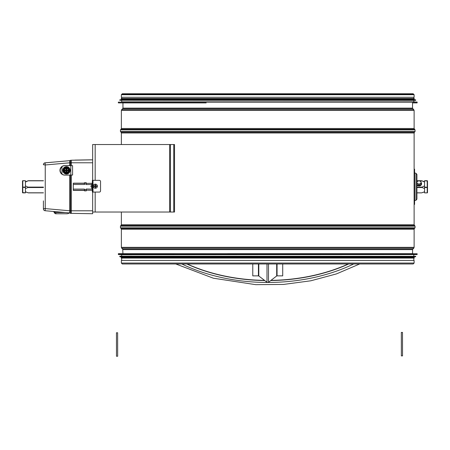 <?xml version="1.0" encoding="UTF-8"?>
<svg xmlns="http://www.w3.org/2000/svg" width="450" height="450" viewBox="0 0 450 450"><rect width="100%" height="100%" fill="white"/><g stroke="black" fill="none" stroke-linecap="round" stroke-linejoin="round"><path stroke-width="0.67" d="M414.118 195.007L414.096 178.971M414.118 263.059L414.118 260.477L121.371 260.477L121.371 263.059L122.288 263.976L413.201 263.976L414.118 263.059L121.371 263.059M121.371 94.697L414.118 94.697L414.118 97.279L121.371 97.279L121.371 94.697L122.31 93.758L123.249 94.697M71.291 165.656L71.291 160.222L92.655 159.846L92.655 180.332L92.655 144.529L173.756 144.529L173.756 212.029L92.655 212.029L92.655 192.071L92.655 210.797L71.291 210.797L71.291 175.05M173.756 144.529L174.516 144.529L174.516 212.029L173.756 212.029M416.936 192.803L421.661 192.87L424.564 191.751L424.564 188.572L421.661 187.324L424.564 185.85L424.564 182.07L421.661 180.709L424.564 181.828M28.339 180.709L25.436 182.07L25.436 185.85L28.339 187.324L25.436 188.572L25.436 191.751L28.114 192.803L43.408 192.803M25.436 181.828L28.114 180.776M118.44 102.915L206.179 102.915M417.054 102.915L413.061 102.915M417.06 102.026L121.669 101.858L413.826 101.858L417.167 102.144L118.322 102.144L118.322 102.797M119.79 100.271L415.586 100.389L415.704 99.911L119.79 99.911L119.79 100.271L415.704 100.271M415.598 99.793L119.897 99.793L413.826 99.624L415.704 99.911M121.669 99.624L121.669 99.096L205.852 99.096M205.678 99.096L414.236 99.096L414.236 98.511L121.258 98.511L121.258 99.096L205.678 99.096M205.852 98.511L413.826 98.511L413.826 97.279M413.061 253.665L227.604 253.665M417.167 253.783L118.44 253.665L118.322 254.436L417.167 254.436L417.167 253.783L118.322 253.783M118.434 254.554L417.06 254.554L121.669 254.722L118.322 254.436M415.704 256.309L119.908 256.191L119.79 256.669L415.704 256.669L415.704 256.309L119.79 256.309M119.897 256.787L415.598 256.787L121.669 256.956L119.79 256.669M413.826 256.956L413.826 257.484L121.258 257.484L121.669 257.484L121.669 256.956M227.391 258.069L414.236 258.069L121.258 258.069L121.669 258.069L121.669 260.477M282.713 263.976L282.713 275.861L277.059 275.861A0.529 0.405 -0 0 0 276.688 275.979L268.493 282.257A1.057 0.81 180 0 1 266.996 282.257L258.801 275.979A0.529 0.405 -0 0 0 258.429 275.861L252.776 275.861L252.776 263.976M427.207 180.776L424.564 180.776L427.5 181.001L427.207 180.776L427.207 187.521L427.5 187.296L424.564 187.104L424.564 187.521L427.207 187.521L427.207 192.87L424.564 192.87L424.564 187.521M424.564 192.87L427.207 192.87A0.292 0.292 0 0 0 427.5 192.578L427.5 181.001L427.5 192.578L427.207 192.803M424.564 187.104L424.564 180.81M22.793 192.803L22.793 187.104L22.5 187.296L25.436 187.521L25.436 192.803L22.5 192.578A0.292 0.292 0 0 0 22.793 192.87L25.436 192.87M22.5 186.283L22.5 181.001L22.793 180.81L22.5 181.001L22.5 192.578M25.436 187.521L25.436 187.104L22.793 187.104L22.793 180.81L25.436 180.709L22.793 180.776M25.436 180.81L25.436 187.104M416.936 185.158A2.582 1.98 -0 0 0 419.816 185.833A2.582 1.98 -0 0 0 421.571 183.96A2.582 1.98 -0 0 0 421.566 183.803M421.571 183.96L421.571 183.651A2.582 1.98 -0 0 0 421.043 182.453M416.936 184.849A2.582 1.98 -0 0 0 419.816 185.524A2.582 1.98 -0 0 0 421.571 183.651M421.043 182.739L421.043 182.413A2.053 1.575 -0 0 0 420.019 181.052A2.053 1.575 -0 0 0 417.96 181.052A2.053 1.575 -0 0 0 416.936 182.413A2.053 1.575 -0 0 0 417.96 183.774A2.053 1.575 -0 0 0 420.019 183.774A2.053 1.575 -0 0 0 421.043 182.413L421.043 181.62L418.989 180.714L416.936 181.62M416.936 183.437L418.989 184.348L421.043 183.437L421.043 184.556L418.989 185.468L416.936 184.556M418.989 184.348L418.989 185.468M414.118 204.396L414.585 204.396L414.585 169.183L414.118 169.183L414.118 224.747L121.371 224.747L120.442 226.164L120.442 227.824L415.046 227.824L414.461 228.414L121.028 228.414L121.371 229.241L121.371 247.348L121.719 248.181L413.775 248.181L412.751 249.204L122.737 249.204L122.912 253.665M416.019 173.317L416.019 200.261L416.936 199.114L416.936 174.465L416.019 173.317L414.585 172.901M402.502 332.415L402.531 355.894L401.361 355.899L401.332 332.421L402.502 332.415M117.63 332.764L117.658 356.243L116.483 356.243L116.454 332.764L117.63 332.764M92.362 183.279L86.259 183.386L86.259 182.722L84.437 182.722L84.437 183.167L73.288 183.167L73.288 190.412L84.437 190.412L84.437 190.856L86.259 190.856L86.259 189.017L92.362 189.124M84.437 183.167L84.437 184.477L73.288 184.477M92.362 190.299L86.259 190.192M73.288 189.101L84.437 189.101L84.437 190.412M84.437 184.039L86.259 184.039L86.259 184.556L86.259 183.386M86.259 189.54L84.437 189.54M71.291 210.797L71.291 213.356L92.655 213.733L92.655 210.797M84.437 190.71L86.259 190.71M86.259 182.863L84.437 182.863M71.235 199.457L71.235 200.025L71.235 199.457M53.094 162.112L52.656 162.18M52.386 162.174L52.054 162.203M51.801 162.225L51.469 162.253M51.216 162.276L50.884 162.304M50.631 162.326L50.321 162.388M50.046 162.377L49.736 162.439M49.461 162.428L49.151 162.489M48.876 162.478L48.544 162.512M48.274 162.568L47.959 162.562M47.689 162.619L47.374 162.613M47.121 162.636L46.789 162.664M46.536 162.686L45.124 162.81A1.879 1.879 0 0 0 43.408 164.678L43.408 164.734A1.879 1.879 0 0 1 45.124 162.849L69.767 160.656L69.767 162.793L45.248 164.976L45.124 162.849M71.173 165.656L71.173 160.245L69.767 160.656M43.408 208.569L43.408 200.88M71.173 175.05L71.173 210.786L70.29 210.786L70.29 175.106L64.716 175.106L69.767 175.106L69.767 210.786L45.248 208.603L45.248 164.976L43.408 164.722M70.29 160.245L70.29 165.6L64.716 165.6L69.767 165.6L69.767 162.793L71.173 162.793M63.512 165.757L62.966 165.932M60.041 169.487L60.041 171.219M62.966 174.774L63.512 174.954M64.716 175.106A4.753 4.753 0 0 1 59.962 170.353A4.753 4.753 0 0 1 64.716 165.6M65.942 173.289L66.476 173.289A2.914 2.914 0 0 1 63.562 170.353L63.495 170.353A2.981 2.981 0 0 0 66.476 173.34L66.476 173.267M67.016 167.417L66.476 167.417A2.914 2.914 0 0 1 69.396 170.353L69.463 170.353A2.981 2.981 0 0 0 66.476 167.372L66.476 167.439M71.173 210.786L71.173 213.334L70.29 213.334L70.29 210.786L69.767 210.786L69.767 212.923L45.124 210.729L45.248 208.603L43.408 208.603M43.408 208.856A1.879 1.879 0 0 0 45.124 210.729M70.29 213.334L69.767 212.923M69.767 169.847L69.767 169.504M69.396 212.889A3.521 2.492 0 0 1 66.712 213.767L55.873 213.767A1.176 0.833 180 0 1 54.838 213.328L54.838 212.085A23.479 16.599 180 0 1 54.456 211.562M65.256 212.524L55.873 212.524A1.176 0.833 180 0 1 54.838 212.085M53.64 211.489A23.479 16.599 0 0 0 54.838 213.328M74.959 160.099L90.219 159.834L74.959 160.099M91.389 159.812L90.219 159.834L91.389 159.812M61.959 174.021A4.697 4.697 0 0 0 64.896 175.05L70.819 175.05L70.819 165.656L64.896 165.656A4.697 4.697 0 0 0 61.959 166.691C59.642 169.132 59.642 171.574 61.959 174.021L61.959 166.691M70.819 165.656L72.585 165.656L72.585 175.05L70.819 175.05M70.144 170.353A3.667 3.667 0 0 0 64.642 167.175A3.667 3.667 0 0 0 64.642 173.531A3.667 3.667 0 0 0 70.144 170.353M69.12 170.353A2.644 2.644 0 0 0 66.476 167.715A2.644 2.644 0 0 0 63.838 170.353A2.644 2.644 0 0 0 66.476 172.997A2.644 2.644 0 0 0 69.12 170.353M66.476 167.029A3.324 3.324 0 0 1 69.806 170.353L69.874 170.353A3.392 3.392 0 0 0 66.476 166.961L66.476 167.029M66.476 173.683A3.324 3.324 0 0 1 63.152 170.353L63.084 170.353A3.392 3.392 0 0 0 66.476 173.751L66.476 173.683M62.876 170.353L62.944 170.353A3.533 3.533 0 0 1 66.476 166.821L66.476 166.753A3.6 3.6 0 0 0 62.876 170.353M63.63 170.353L63.697 170.353A2.779 2.779 0 0 1 66.476 167.574L66.476 167.507A2.846 2.846 0 0 0 63.63 170.353M63.287 170.353L63.36 170.353A3.122 3.122 0 0 1 66.476 167.231L66.476 167.164A3.189 3.189 0 0 0 63.287 170.353M69.666 170.353L69.598 170.353A3.122 3.122 0 0 1 66.476 173.475L66.476 173.542A3.189 3.189 0 0 0 69.666 170.353M69.255 170.353A2.779 2.779 0 0 1 66.476 173.132L66.476 173.199A2.846 2.846 0 0 0 69.322 170.353L69.255 170.353M70.076 170.353L70.009 170.353A3.533 3.533 0 0 1 66.476 173.886L66.476 173.953A3.6 3.6 0 0 0 70.076 170.353M66.476 172.44A2.081 2.081 0 0 0 68.282 169.312A2.081 2.081 0 0 0 64.676 169.312A2.081 2.081 0 0 0 66.476 172.44M66.921 170.061A0.529 0.529 0 0 1 66.127 170.752A0.529 0.529 0 0 1 66.038 170.061L66.921 170.061M66.038 168.885A0.529 0.529 0 0 0 66.825 169.577A0.529 0.529 0 0 0 66.921 168.885L66.038 168.885M67.213 170.061A0.529 0.529 0 0 0 68.001 170.752A0.529 0.529 0 0 0 68.091 170.061L67.213 170.061M64.862 170.061A0.529 0.529 0 0 0 65.655 170.752A0.529 0.529 0 0 0 65.745 170.061L64.862 170.061M66.038 171.236A0.529 0.529 0 0 0 66.825 171.928A0.529 0.529 0 0 0 66.921 171.236L66.038 171.236M92.992 180.332L92.362 180.332L92.362 192.071L99.377 192.071A1.176 1.17 -90 0 0 100.547 190.896L100.547 181.507A1.176 1.17 -90 0 0 99.377 180.332L92.992 180.332L92.992 192.071M92.362 188.257L92.362 184.146M97.38 186.204A2.053 2.047 90 0 0 95.332 184.146A2.053 2.047 90 0 0 93.285 186.204A2.053 2.047 90 0 0 95.332 188.257A2.053 2.047 90 0 0 97.38 186.204M96.705 186.435L96.705 185.968L96.058 185.968A0.714 0.709 90 0 0 95.619 185.529L95.608 184.871L95.141 184.871L95.153 185.529A0.714 0.709 90 0 0 94.714 185.968L94.044 186.204L94.714 186.441A0.714 0.709 90 0 0 95.153 186.874L95.141 187.532L95.608 187.532L95.619 186.874A0.714 0.709 90 0 0 96.058 186.441L96.002 186.435A0.467 0.467 90 0 0 95.535 186.907L95.153 186.907M95.304 184.146A2.053 2.047 90 0 0 93.229 186.204A2.053 2.047 90 0 0 95.304 188.257M95.153 185.496L95.535 185.496A0.467 0.467 90 0 0 96.002 185.968L96.002 186.435M94.05 186.435L94.601 186.435L94.686 185.968M95.153 186.874A0.467 0.467 90 0 0 94.714 186.441M94.601 185.968L94.05 185.968M94.714 185.968A0.467 0.467 90 0 0 95.153 185.529M95.619 185.496L95.608 184.871M95.619 185.529A0.467 0.467 90 0 0 96.058 185.968M96.086 185.968L96.705 185.968M96.058 186.441A0.467 0.467 90 0 0 95.619 186.874M95.619 186.907L95.608 187.532M91.597 188.257L91.597 184.146M90.838 186.435L90.838 185.968M181.834 263.976A142.684 91.716 180 0 0 267.452 282.465M268.037 282.465A142.684 91.716 180 0 0 353.661 263.976M186.801 263.976A139.753 89.831 180 0 0 264.774 280.558M270.714 280.558A139.753 89.831 180 0 0 348.688 263.976M187.194 263.976A139.753 89.831 180 0 0 264.538 280.373M270.951 280.373A139.753 89.831 180 0 0 348.294 263.976M412.751 249.204L412.577 249.615L122.912 249.615M414.461 228.414L414.118 229.241L414.118 247.348L121.371 247.348M414.118 229.241L121.371 229.241M414.118 224.747L415.046 226.164L120.442 226.164M414.461 225.579L121.028 225.579M121.371 132.981L121.028 132.154L414.461 132.154L414.118 132.981L121.371 132.981L121.371 144.529M414.461 132.154L415.046 131.563L120.442 131.563L121.028 132.154M412.532 102.915L412.532 108.135L414.118 110.407L414.118 128.486L415.046 129.904L120.442 129.904L120.442 131.563M414.461 129.319L121.028 129.319L120.442 129.904M414.118 128.486L121.371 128.486L121.028 129.319M414.118 110.407L121.371 110.407L121.371 128.486M413.758 109.564L121.736 109.564L121.371 110.407M412.712 108.562L122.777 108.562L121.736 109.564M412.532 108.135L122.957 108.135L122.777 108.562M95.169 212.029L95.169 192.071M95.169 180.332L95.169 144.529M169.622 212.029L169.622 144.529M170.46 212.029L170.46 144.529M28.114 187.521L43.408 187.521M416.936 187.521L421.886 187.521M421.886 187.104L416.936 187.104M43.408 187.104L28.114 187.104M421.802 180.776L419.243 180.776M418.736 180.776L416.936 180.776M43.408 180.776L28.198 180.776M28.114 180.81L43.408 180.81M416.936 180.81L418.613 180.81M419.366 180.81L421.886 180.81M258.429 275.861L258.429 263.976M258.801 275.979L258.801 263.976M266.996 282.257L266.996 263.976M268.493 282.257L268.493 263.976M276.688 275.979L276.688 263.976M277.059 275.861L277.059 263.976M416.019 200.261L414.681 200.559L414.681 173.014M84.437 183.308L73.288 183.308M92.655 162.782L71.291 162.782M84.437 190.271L73.288 190.271M86.259 184.556L91.597 184.466M55.873 213.767L55.873 212.524M412.577 249.615L412.577 253.665M122.737 249.204L121.719 248.181M414.118 247.348L413.775 248.181M121.028 228.414L120.442 227.824M415.046 226.164L415.046 227.824M121.371 212.029L121.371 224.747M414.118 132.981L414.118 169.183M415.046 129.904L415.046 131.563M122.957 102.915L122.957 108.135M413.826 94.697L413.179 94.05L122.31 94.05L121.669 94.697M122.957 94.697L122.31 94.05L413.179 94.05L412.532 94.697M122.288 263.976L175.821 263.976L213.384 278.213L255.769 284.664L283.573 284.428L310.804 280.794L336.476 273.898L359.668 263.976M414.118 94.697L413.179 93.758L122.31 93.758L413.179 93.758L412.239 94.697M424.564 181.744L422.646 181.041M424.564 191.835L422.646 192.538M28.333 192.87L43.408 192.87M416.936 192.87L421.667 192.87M28.333 180.709L43.408 180.709M416.936 180.709L421.667 180.709M25.436 191.835L27.354 192.538M25.436 181.744L27.354 181.041M417.167 102.797L417.167 102.144M413.826 101.858L413.826 100.389M121.669 101.858L121.669 100.389M413.826 99.624L413.826 99.096M121.669 98.511L121.669 97.279M121.669 254.722L121.669 256.191M413.826 254.722L413.826 256.191M121.258 257.484L121.258 258.069M414.236 258.069L414.236 257.484M413.826 258.069L413.826 260.477M427.5 181.001A0.292 0.292 0 0 0 427.207 180.709L424.564 180.709M25.436 180.709L22.793 180.709A0.292 0.292 0 0 0 22.5 181.001M414.574 173.391L414.118 172.817M414.574 200.188L414.118 200.756"/></g></svg>
